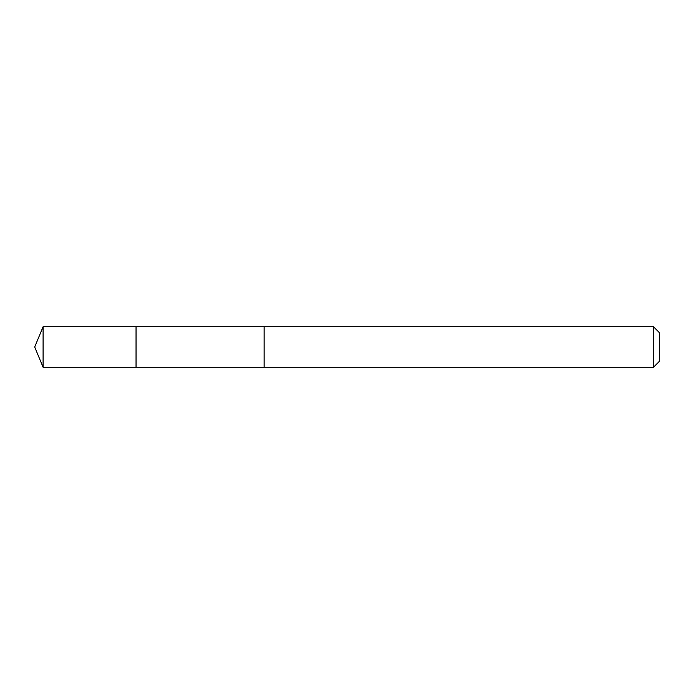 <?xml version="1.0" encoding="UTF-8"?>
<svg xmlns="http://www.w3.org/2000/svg" width="694" height="694" viewBox="0 0 694 694"><rect width="100%" height="100%" fill="white"/><g stroke="black" fill="none" stroke-linecap="round" stroke-linejoin="round"><path stroke-width="1.04" d="M136.041 344.823L136.041 326.735L43.097 326.735L43.097 367.265L136.041 367.265L136.041 326.735L264.145 326.744L264.145 367.256L136.041 367.265L136.041 344.823M264.145 326.735L264.145 367.265L653.453 367.265L653.453 326.735L264.145 326.735M653.453 326.735L659.3 332.582L659.3 361.418L653.453 367.265M136.041 367.265L43.097 367.265L34.7 347L43.097 367.265M34.7 347L43.097 326.735"/></g></svg>
